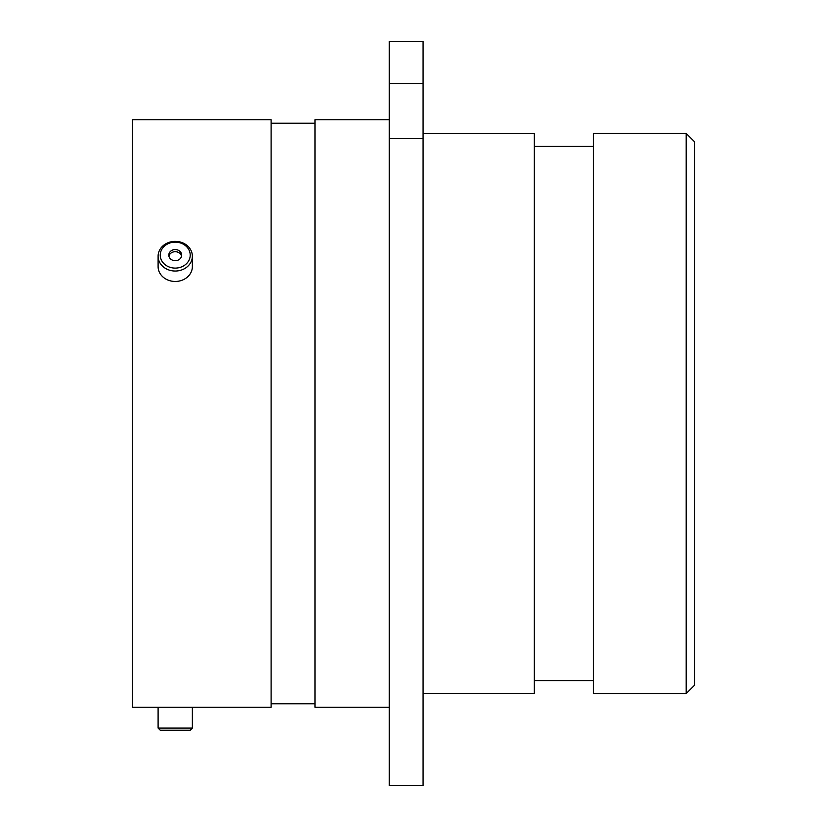 <?xml version="1.0" encoding="UTF-8"?>
<svg xmlns="http://www.w3.org/2000/svg" width="827" height="827" viewBox="0 0 827 827"><rect width="100%" height="100%" fill="white"/><g stroke="black" fill="none" stroke-linecap="round" stroke-linejoin="round"><path stroke-width="1.24" d="M191.016 707.25L160.231 707.25M686.193 133.416L694.639 141.862L694.639 685.138L686.193 693.584L686.193 133.416L593.372 133.416L593.372 693.584L686.193 693.584M423.083 693.326L534.304 693.326L534.304 133.674L423.083 133.674M389.238 707.25L314.973 707.25L314.973 119.75L389.238 119.75M192.36 707.25L271.101 707.25L271.101 119.75L132.361 119.75L132.361 707.25L192.36 707.25L192.36 728.091L158.102 728.091L158.102 707.25M389.238 83.496L389.238 41.35L423.083 41.35L423.083 83.496L389.238 83.496L389.238 138.564L423.083 138.564L423.083 83.496M423.083 138.564L423.083 785.65L389.238 785.65L389.238 138.564M170.424 267.421A14.989 12.984 0 0 0 189.424 259.296A14.989 12.984 0 0 0 180.048 242.838A14.989 12.984 0 0 0 161.038 250.963A14.989 12.984 0 0 0 170.424 267.421M180.731 242.156A17.129 14.834 180 0 1 192.36 256.205A17.129 14.834 180 0 1 169.731 270.253A17.129 14.834 180 0 1 158.102 256.205A17.129 14.834 180 0 1 180.731 242.156M177.298 249.857A6.43 5.572 0 0 0 168.801 255.13A6.43 5.572 0 0 0 173.174 260.402A6.43 5.572 0 0 0 181.661 255.13A6.43 5.572 0 0 0 177.298 249.857M181.547 256.205A6.43 5.572 0 0 0 177.298 251.997A6.43 5.572 0 0 0 168.925 256.205M192.36 256.205L192.36 266.625A17.129 14.834 180 0 1 169.731 280.673A17.129 14.834 180 0 1 158.102 266.625L158.102 256.205M192.36 728.091L190.22 730.241L160.252 730.241L158.102 728.091M593.372 146.42L534.304 146.42M314.973 123.213L271.101 123.213M314.973 703.787L271.101 703.787M593.372 680.58L534.304 680.58"/></g></svg>
